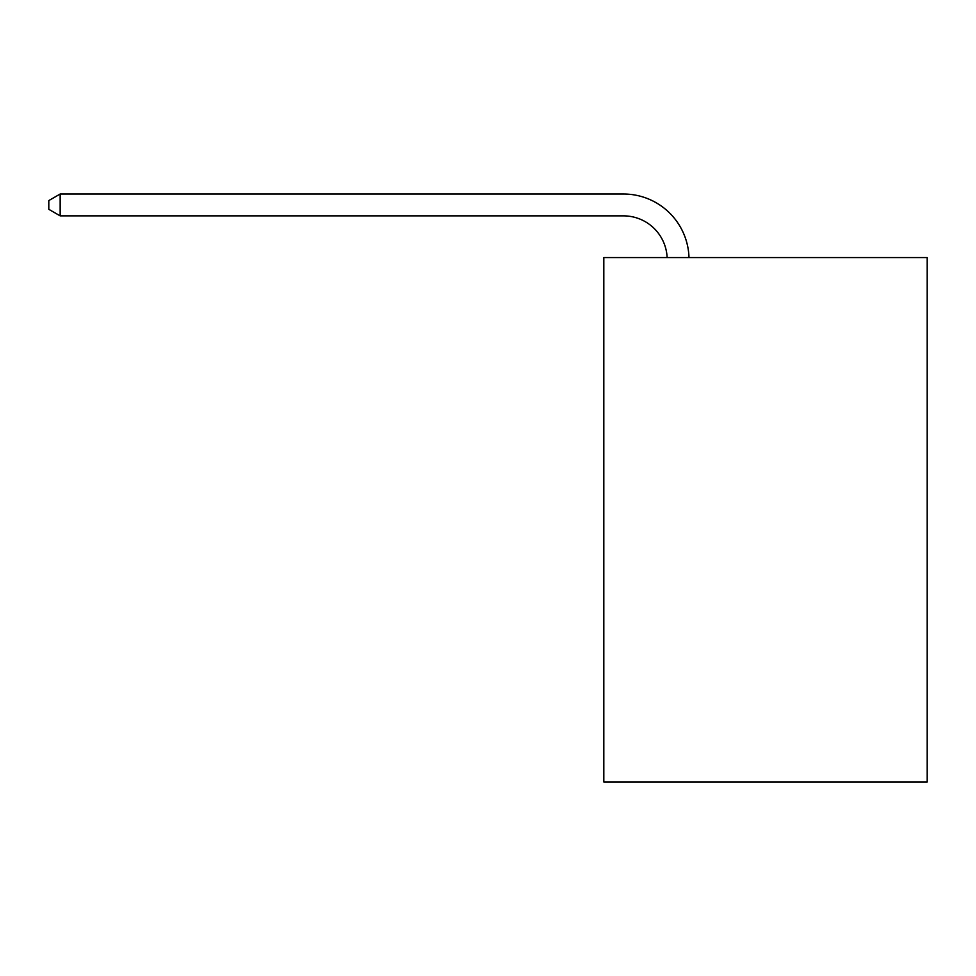 <?xml version="1.0" encoding="UTF-8"?>
<svg xmlns="http://www.w3.org/2000/svg" width="976" height="976" viewBox="0 0 976 976"><rect width="100%" height="100%" fill="white"/><g stroke="black" fill="none" stroke-linecap="round" stroke-linejoin="round"><path stroke-width="1.46" d="M927.2 257.566L927.2 781.983L603.815 781.983L603.815 257.566L927.2 257.566M667.133 257.566A43.7 43.7 178.8 0 0 623.469 215.867A43.7 43.7 178.8 0 1 667.133 257.566A43.7 43.7 178.8 0 0 623.469 215.867A43.7 43.7 178.8 0 1 667.133 257.566A43.7 43.7 178.8 0 0 623.469 215.867A43.7 43.7 178.8 0 1 667.133 257.566A43.7 43.7 178.8 0 0 623.469 215.867A43.7 43.7 178.8 0 1 667.133 257.566A43.7 43.7 178.8 0 0 623.469 215.867A43.7 43.7 178.8 0 1 667.133 257.566A43.7 43.7 0 0 0 623.469 215.867L60.158 215.867L48.8 209.315L48.8 200.58L60.158 194.017L623.469 194.017A65.551 65.551 -1.2 0 1 688.995 257.566M60.158 215.867L60.158 194.017L623.469 194.017"/></g></svg>
